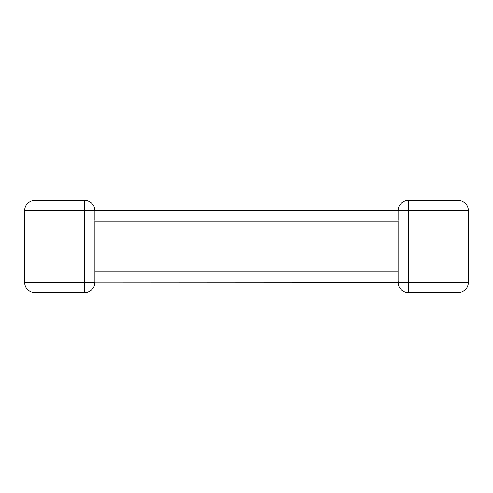 <?xml version="1.0" encoding="UTF-8"?>
<svg xmlns="http://www.w3.org/2000/svg" width="493" height="493" viewBox="0 0 493 493"><rect width="100%" height="100%" fill="white"/><g stroke="black" fill="none" stroke-linecap="round" stroke-linejoin="round"><path stroke-width="0.74" d="M398.104 211.084L398.097 210.739L94.902 210.739L94.902 220.389M398.097 272.611L398.097 221.203L94.902 221.203L94.902 282.261A10.458 10.458 0 0 1 84.445 292.719L35.108 292.719A10.458 10.458 0 0 1 24.65 282.261L24.65 210.739A10.458 10.458 0 0 1 35.108 200.281L84.445 200.281L84.445 210.739L35.108 210.739L35.108 282.261L84.445 282.261L84.445 210.739L94.902 210.739A10.458 10.458 0 0 0 84.445 200.281A10.458 10.458 0 0 1 94.902 210.739M398.159 281.115L398.097 282.261L94.902 282.119M468.35 282.261L457.892 282.261L457.892 292.719A10.458 10.458 0 0 0 468.35 282.261L468.35 210.739L468.35 282.261A10.458 10.458 0 0 1 457.892 292.719L408.555 292.719A10.458 10.458 0 0 1 398.097 282.261A10.458 10.458 0 0 0 408.555 292.719A10.458 10.458 0 0 1 398.097 282.261A10.458 10.458 0 0 0 408.555 292.719L408.555 282.261L457.892 282.261L457.892 210.739L408.555 210.739L408.555 282.261L398.097 282.261L398.097 271.797L94.902 271.797M398.097 220.389L398.097 210.739A10.458 10.458 0 0 1 408.555 200.281A10.458 10.458 0 0 0 398.097 210.739L408.555 210.739L408.555 200.281L457.892 200.281A10.458 10.458 0 0 1 468.35 210.739A10.458 10.458 0 0 0 457.892 200.281L457.892 210.739L468.35 210.739M398.097 210.881L398.116 211.318M35.108 200.281A10.458 10.458 0 0 0 24.65 210.739A10.458 10.458 0 0 1 35.108 200.281A10.458 10.458 0 0 0 24.65 210.739L35.108 210.739L35.108 200.281M24.65 282.261A10.458 10.458 0 0 0 35.108 292.719A10.458 10.458 0 0 1 24.65 282.261A10.458 10.458 0 0 0 35.108 292.719L35.108 282.261L24.65 282.261M84.445 292.719A10.458 10.458 0 0 0 94.902 282.261A10.458 10.458 0 0 1 84.445 292.719A10.458 10.458 0 0 0 94.902 282.261L84.445 282.261L84.445 292.719M190.323 210.739L190.323 210.369L264.248 210.369L264.248 210.739M398.097 273.492L398.097 271.797"/></g></svg>
